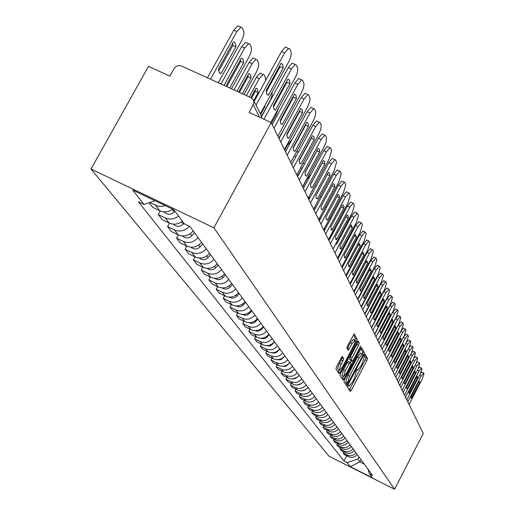 <?xml version="1.0" encoding="UTF-8"?>
<svg xmlns="http://www.w3.org/2000/svg" width="515" height="515" viewBox="0 0 515 515"><rect width="100%" height="100%" fill="white"/><g stroke="black" fill="none" stroke-linecap="round" stroke-linejoin="round"><path stroke-width="0.77" d="M348.114 386.05L347.67 387.492L350.213 391.535L351.314 390.261L366.841 360.571L367.485 358.524L365.084 354.101L363.912 356.464L364.221 357.037L362.161 363.654L360.861 366.146L357.545 370.324L356.985 369.59L356.251 370.51L355.807 371.959L356.123 372.506L354.082 379.091L352.781 381.589L349.415 385.819L348.855 385.123L348.114 386.05M342.423 356.509L341.245 357.822L336.591 366.667L335.935 368.843L339.044 373.781L340.209 372.461L356.502 341.432L357.165 339.263L354.217 333.855L347.541 345.842L346.878 348.031L348.23 350.322L352.067 343.73L354.944 340.145C355.562 340.718 355.041 342.7 353.38 346.099L342.642 366.558L339.7 370.201C339.102 369.622 339.623 367.652 341.265 364.298L343.724 358.698L342.314 356.451M213.912 227.791L271.218 122.583L423.246 433.476L394.58 489.25L213.912 227.791L91.001 169.036L329.046 456.239L394.58 489.25M344.593 379.491L343.956 381.589L346.865 386.211L347.986 384.924L363.738 354.835L364.388 352.749L361.627 347.677L344.593 379.491M343.016 380.096L340.009 375.319L340.66 373.182L357.983 340.879L359.258 343.164L358.594 345.308L352.067 357.764L351.41 359.895L352.292 361.35L353.354 360.024L360.12 347.123L360.854 346.202L360.442 347.728L344.162 378.789L343.016 380.096M271.218 122.583L249.163 112.476L253.959 102.981L253.457 99.968L251.05 97.702L181.608 66.042C178.505 64.993 175.988 65.868 174.07 68.662L169.892 76.156L148.5 66.351L91.001 169.036M356.007 452.84C353.554 455.691 350.612 456.419 347.181 455.015L348.462 456.683C351.874 458.08 354.796 457.359 357.236 454.52M348.462 456.683L344.393 454.636L343.093 452.962L343.679 451.842M347.181 455.015L343.093 452.962M340.563 447.78L339.964 448.932L341.297 450.651L345.417 452.717C348.874 454.127 351.835 453.4 354.307 450.522M353.045 448.803C350.554 451.694 347.58 452.428 344.11 451.005L339.964 448.932M337.377 443.608L336.759 444.793L338.123 446.556L342.295 448.649C345.79 450.078 348.79 449.331 351.301 446.421M350 444.657C347.483 447.587 344.464 448.327 340.949 446.891L336.759 444.793M334.1 439.327L333.463 440.544L334.866 442.353L339.095 444.471C342.63 445.919 345.674 445.166 348.211 442.218M346.878 440.402C344.329 443.37 341.271 444.123 337.711 442.668L333.463 440.544M330.733 434.937L330.083 436.179L331.525 438.04L335.806 440.183C339.391 441.645 342.469 440.885 345.044 437.898M343.672 436.038C341.085 439.038 337.988 439.804 334.383 438.336L330.083 436.179M327.283 430.418L326.607 431.705L328.094 433.611L332.426 435.78C336.057 437.261 339.179 436.488 341.786 433.463M340.383 431.551C337.756 434.589 334.621 435.368 330.965 433.881L326.607 431.705M323.729 425.783L323.04 427.096L324.559 429.059L328.956 431.255C332.632 432.755 335.799 431.969 338.445 428.905M336.997 426.941C334.338 430.025 331.158 430.81 327.456 429.304L323.04 427.096M320.085 421.013L319.371 422.364L320.935 424.386L325.383 426.607C329.117 428.126 332.323 427.328 335.007 424.218M333.52 422.197C330.823 425.326 327.598 426.124 323.845 424.605L319.371 422.364M316.332 416.107L315.598 417.504L317.208 419.577L321.721 421.83C325.499 423.362 328.75 422.558 331.473 419.403M329.948 417.324C327.205 420.498 323.935 421.309 320.137 419.764L315.598 417.504M312.476 411.06L311.717 412.496L313.378 414.633L317.948 416.912C321.778 418.463 325.074 417.646 327.836 414.453M326.265 412.315C323.491 415.528 320.169 416.352 316.319 414.787L311.717 412.496M308.504 405.865L307.725 407.346L309.431 409.541L314.066 411.852C317.948 413.429 321.296 412.592 324.096 409.354M322.48 407.153C319.661 410.41 316.3 411.253 312.386 409.67L307.725 407.346M304.417 400.516L303.612 402.041L305.369 404.307L310.069 406.644C314.008 408.24 317.401 407.391 320.246 404.108M318.585 401.842C315.721 405.144 312.309 406 308.343 404.397L303.612 402.041M300.206 395.011L299.376 396.582L301.185 398.913L305.955 401.282C309.953 402.897 313.39 402.035 316.281 398.707M314.568 396.37C311.659 399.724 308.195 400.586 304.172 398.964L299.376 396.582M295.874 389.327L295.018 390.949L296.878 393.351L301.713 395.758C305.768 397.393 309.264 396.518 312.193 393.138M310.429 390.731C307.481 394.136 303.959 395.011 299.878 393.37L295.018 390.949M291.4 383.475L290.518 385.149L292.436 387.628L297.342 390.061C301.462 391.722 305.009 390.834 307.983 387.396M306.161 384.917C303.168 388.374 299.595 389.269 295.456 387.595L290.518 385.149M286.791 377.437L285.877 379.162L287.859 381.718L292.835 384.19C297.013 385.87 300.618 384.969 303.644 381.48M301.764 378.918C298.719 382.433 295.095 383.34 290.885 381.647L285.877 379.162M282.033 371.206L281.087 372.989L283.134 375.622L288.188 378.126C292.43 379.832 296.086 378.918 299.164 375.377M297.226 372.731C294.129 376.298 290.447 377.218 286.173 375.506L281.087 372.989M277.122 364.768L276.143 366.609L278.255 369.332L283.385 371.875C287.692 373.6 291.413 372.667 294.535 369.075M292.533 366.345C289.385 369.963 285.645 370.903 281.312 369.165L276.143 366.609M272.049 358.118L271.038 360.024L273.22 362.837L278.435 365.412C282.806 367.169 286.585 366.216 289.758 362.56M287.692 359.747C284.492 363.423 280.688 364.382 276.285 362.618L271.038 360.024M266.809 351.243L265.759 353.219L268.012 356.123L273.311 358.736C277.752 360.519 281.596 359.547 284.827 355.839M282.69 352.923C279.433 356.663 275.564 357.635 271.09 355.846L265.759 353.219M261.395 344.136L260.3 346.177L262.631 349.183L268.012 351.835C272.532 353.644 276.433 352.659 279.722 348.88M277.514 345.868C274.199 349.672 270.266 350.664 265.721 348.848L260.3 346.177M255.788 336.778L254.655 338.896L257.069 342.005L262.534 344.696C267.13 346.531 271.096 345.526 274.444 341.69M272.158 338.574C268.785 342.436 264.787 343.447 260.165 341.606L254.655 338.896M249.981 329.162L248.809 331.351L251.307 334.576L256.869 337.306C261.536 339.166 265.573 338.143 268.978 334.241M266.609 331.016C263.178 334.943 259.109 335.973 254.41 334.106L248.809 331.351M243.975 321.263L242.752 323.542L245.34 326.883L250.998 329.658C255.743 331.544 259.85 330.501 263.32 326.529M260.867 323.188C257.371 327.186 253.232 328.235 248.449 326.336L242.752 323.542M237.743 313.081L236.475 315.444L239.16 318.907L244.908 321.727C249.743 323.639 253.921 322.577 257.455 318.54M254.912 315.071C251.346 319.139 247.136 320.208 242.269 318.283L236.475 315.444M231.286 304.59L229.96 307.043L232.748 310.635L238.6 313.5C243.511 315.444 247.773 314.362 251.372 310.249M248.732 306.65C245.101 310.796 240.808 311.884 235.857 309.927L229.96 307.043M224.579 295.777L223.201 298.327L226.091 302.054L232.053 304.964C237.055 306.94 241.393 305.839 245.063 301.648M242.32 297.915C238.619 302.131 234.248 303.245 229.207 301.256L223.201 298.327M217.62 286.617L216.184 289.276L219.184 293.144L225.248 296.106C230.347 298.114 234.763 296.981 238.509 292.72M235.658 288.838C231.885 293.132 227.43 294.271 222.293 292.25L216.184 289.276M210.384 277.096L208.884 279.857L212.006 283.887L218.186 286.894C223.375 288.934 227.881 287.782 231.699 283.437M228.737 279.4C224.881 283.778 220.343 284.943 215.109 282.889L208.884 279.857M202.859 267.188L201.294 270.066L204.539 274.257L210.835 277.315C216.12 279.388 220.716 278.216 224.611 273.78M221.534 269.583C217.6 274.051 212.965 275.235 207.635 273.15L201.294 270.066M195.024 256.869L193.389 259.875L196.769 264.24L203.187 267.349C208.575 269.454 213.261 268.251 217.24 263.738M214.034 259.36C210.017 263.918 205.292 265.128 199.859 263.004L193.389 259.875M186.868 246.119L185.149 249.254L188.677 253.798L195.217 256.966C200.715 259.109 205.498 257.88 209.56 253.271M206.212 248.713C202.112 253.361 197.29 254.603 191.747 252.44L185.149 249.254M178.357 234.898L176.561 238.175L180.244 242.919L186.913 246.138C192.52 248.32 197.4 247.065 201.558 242.359M198.063 237.602C193.872 242.346 188.947 243.621 183.295 241.419L176.561 238.175M169.487 223.182L167.6 226.613L171.437 231.563L178.248 234.846C183.971 237.067 188.953 235.773 193.202 230.978M189.378 226.233C185.085 230.9 180.115 232.13 174.463 229.915L167.6 226.613M160.216 210.931L158.234 214.53L162.244 219.705L169.197 223.047C173.787 224.991 178.177 224.392 182.374 221.25M178.551 216.081C174.308 219.248 169.873 219.853 165.244 217.897L158.234 214.53M149.099 202.749L152.64 207.313L159.734 210.712C164.195 212.624 168.534 212.129 172.75 209.225M165.328 205.672L161.794 206.451L158.247 206.225L149.756 202.53M358.955 456.856L357.816 459.052L359.908 461.871L364.221 464.041M361.034 459.695L359.908 461.871L350.29 466.654L347.104 462.599L357.816 459.052M367.929 469.094L369.442 473.845L372.345 477.759L350.29 466.654M154.996 200.734L144.033 204.487L138.451 201.809L343.988 461.034L347.104 462.599M144.033 204.487L132.69 190.067L173.864 209.753L184.241 223.768L189.906 226.484L372.577 475.422L369.442 473.845M346.711 455.801L343.988 461.034M349.273 390.042L365.161 359.753L365.798 357.7L364.356 355.028M362.161 353.754L362.682 351.919L360.854 348.52M345.919 384.705L346.865 382.967M347.825 383.43L362.463 356.084L362.914 354.623L362.367 353.85L359.039 358.041L349.518 376.214L347.477 382.864L347.825 383.43L346.183 382.626M360.809 353.09L357.326 357.204L359.039 358.041M346.119 382.594L345.765 382.027L347.805 375.371L357.326 357.204M357.191 341.728L359.258 343.164M350.593 360.506L349.672 359.045L350.322 356.914L356.856 344.464L357.513 342.321M351.365 360.899L350.412 362.715M343.286 376.298L342.43 377.939L344.162 378.789M345.269 370.716L343.711 376.504L346.601 372.905L350.329 365.798L350.973 363.68L350.091 362.232L345.269 370.716L343.524 369.86L341.973 375.654L343.595 376.446M350.058 362.232L348.346 361.382L347.271 362.721L349.016 363.571M343.524 369.86L347.271 362.721M342.057 378.577L342.43 377.939M339.572 370.137L337.93 369.339C337.331 368.753 337.853 366.789 339.494 363.429L341.297 359.998L341.954 357.828L341.587 357.223M353.329 339.366L350.297 342.868L352.067 343.73M347.232 348.655L350.297 342.868M354.951 340.151L355.402 338.413L353.412 334.711M338.072 372.242L339.288 370.002M420.671 373.06L421.791 372.107M419.673 382.761L419.429 381.209L419.043 381.306L411.086 396.698L411.324 398.204L419.673 382.761L418.566 382.22M409.065 404.468L422.306 378.84L423.961 373.942L423.588 373.027L421.135 376.059L419.538 375.287M407.79 401.867L421.135 376.059M411.743 398.095L411.028 397.747M418.483 368.18L419.706 367.098M417.562 377.894L417.305 376.31L416.918 376.407L408.852 391.992L409.11 393.531L417.562 377.894L416.429 377.347M406.818 399.885L420.24 373.942L421.907 368.972L421.521 368.032L419.036 371.09L417.401 370.298M405.511 397.213L419.036 371.09M409.534 393.421L408.801 393.067M416.217 363.191L417.568 361.961M415.399 372.911L415.129 371.289L414.736 371.386L406.567 387.158L406.837 388.728L407.262 388.625L415.399 372.911L414.24 372.345M404.52 395.179L418.116 368.914L419.802 363.867L419.403 362.908L416.88 365.985L415.199 365.174M403.181 392.436L416.88 365.985M407.262 388.625L406.522 388.265M413.88 358.105L415.373 356.689M413.178 367.794L412.895 366.133L412.502 366.223L404.224 382.201L404.507 383.81L404.932 383.707L413.178 367.794L411.987 367.214M402.157 390.351L415.933 363.757L417.639 358.633L417.234 357.648L414.665 360.751L412.946 359.921M400.779 387.538L414.665 360.751M404.932 383.707L404.178 383.34M411.453 352.936L413.12 351.281M410.906 362.541L410.597 360.848L410.204 360.931L401.809 377.109L402.118 378.757L402.543 378.66L410.906 362.541L409.676 361.948M399.737 385.394L413.7 358.466L415.425 353.264L415.006 352.247L412.399 355.382L410.629 354.526M398.32 382.503L412.399 355.382M402.543 378.66L401.771 378.28M408.904 347.722L410.803 345.726M408.562 357.152L408.24 355.414L407.848 355.498L399.337 371.882L399.659 373.568L400.091 373.472L408.562 357.152L407.307 356.541M397.245 380.302L411.401 353.026L413.146 347.747L412.715 346.704L410.069 349.865L408.247 348.983M395.797 377.341L410.069 349.865M400.091 373.472L399.305 373.092M378.235 327.289L378.853 326.542M406.181 342.565L408.427 340.016M406.161 351.61L405.82 349.833L405.427 349.917L396.795 366.513L397.142 368.244L397.574 368.148L406.161 351.61L404.867 350.985M394.69 375.075L409.045 347.451L410.809 342.082L410.365 341.014L407.674 344.194L405.801 343.293M393.202 372.03L407.674 344.194M397.574 368.148L396.769 367.762M387.789 360.97L402.685 332.387L405.466 329.149L405.936 330.282L404.133 335.825L389.366 364.189L403.303 337.454L405.981 334.158M403.696 345.926L403.329 344.097L402.942 344.181L394.187 360.996L394.548 362.766L394.979 362.676L403.696 345.926L402.363 345.282M392.063 369.706L406.625 341.715L408.401 336.263L407.951 335.162L405.215 338.374L403.303 337.454M390.531 366.577L405.215 338.374M394.979 362.676L394.168 362.283M371.547 327.746L375.899 319.068M386.617 358.569L400.747 331.46L403.47 328.126M401.159 340.074L400.767 338.207L400.38 338.278L391.503 355.324L391.889 357.14L392.321 357.05L401.159 340.074L399.788 339.417M392.321 357.05L391.49 356.65M373.388 311.421L373.568 310.455M383.784 352.769L398.121 325.287L400.889 321.933M398.552 334.061L398.14 332.143L397.754 332.214L388.741 349.492L389.153 351.352L389.585 351.269L398.552 334.061L397.142 333.385M386.591 358.511L401.578 329.761L403.393 324.135L402.91 322.969L400.084 326.227L398.121 325.287M384.969 355.202L400.084 326.227M389.585 351.269L388.735 350.857M365.624 312.843L365.605 312.148M370.53 303.509L370.369 303.084M380.862 346.807L395.417 318.946L398.237 315.553M395.868 327.875L395.43 325.905L395.05 325.976L385.902 343.492L386.34 345.404L386.765 345.32L395.868 327.875L394.419 327.18M383.733 352.678L398.945 323.529L400.779 317.807L400.284 316.609L397.406 319.899L395.417 318.946M382.072 349.273L397.406 319.899M386.765 345.32L385.902 344.902M362.354 305.286L362.122 304.874M367.15 296.17L366.944 295.719M317.169 406.644L315.521 407.236M361.369 306.303L361.73 306.47M377.862 340.666L392.636 312.412L395.501 308.994M393.112 321.514L392.642 319.493L392.263 319.558L382.98 337.319L383.443 339.276L383.868 339.198L393.112 321.514L391.619 320.793M380.797 346.666L396.235 317.118L398.089 311.298L397.58 310.062L394.651 313.378L392.636 312.412M379.085 343.164L394.651 313.378M383.868 339.198L382.993 338.773M358.704 297.998L358.221 297.96M363.642 288.632L363.333 288.245M313.622 401.037L311.06 401.97M374.772 334.344L389.771 305.691L392.688 302.241M390.267 314.961L389.765 312.882L389.398 312.946L379.973 330.958L380.463 332.973L380.888 332.896L390.267 314.961L388.728 314.221M377.772 340.486L393.447 310.519L395.327 304.59L394.799 303.322L391.818 306.663L389.771 305.691M376.008 336.874L391.818 306.663M380.888 332.896L379.993 332.465M359.882 281.106L358.929 281.821M309.837 395.308L306.586 396.505M371.585 327.83L386.823 298.764L389.791 295.282M387.344 308.208L386.81 306.077L386.443 306.135L376.871 324.411L377.398 326.478L377.817 326.401L387.344 308.208L385.754 307.455M374.656 334.113L390.576 303.721L392.475 297.689L391.934 296.382L388.896 299.749L386.823 298.764M372.841 330.398L388.896 299.749M377.817 326.401L376.903 325.963M355.273 274.707L350.116 283.926M305.871 389.417L302.041 390.853M368.302 321.115L383.778 291.625L386.804 288.117M384.325 301.256L383.759 299.061L383.398 299.118L373.678 317.658L374.238 319.783L374.65 319.712L384.325 301.256L382.69 300.477M371.45 327.553L387.615 296.717L389.533 290.576L388.98 289.23L385.89 292.623L383.778 291.625M369.577 323.716L385.89 292.623M374.65 319.712L373.716 319.268M301.764 383.34L297.393 385.014M364.916 314.189L380.643 284.267L383.727 280.726M381.216 294.091L380.611 291.831L380.263 291.889L370.382 310.7L370.974 312.882L371.386 312.817L381.216 294.091L379.529 293.286M368.141 320.787L384.563 289.501L386.507 283.244L385.935 281.86L385.677 281.647L382.78 285.278L380.643 284.267M366.21 316.834L382.78 285.278M371.386 312.817L370.44 312.36M297.593 376.999L292.623 378.982M346.769 257.474L347.419 257.429M361.427 307.049L377.411 276.671L380.553 273.105M378.01 286.694L377.366 284.377L377.025 284.422L366.983 303.522L367.62 305.768L378.01 286.694L376.265 285.87M364.729 313.809L381.422 282.053L383.385 275.686L382.793 274.25L382.523 274.032L379.581 277.701L377.411 276.671M362.734 309.727L379.581 277.701M368.019 305.704L367.053 305.247M356.451 236.977L345.056 257.899L344.117 255.195L355.253 234.209L356.451 236.977L354.314 235.973M293.479 370.259L291.001 372.422L287.724 372.751M337.525 258.182L340.338 252.891L343.016 249.357M357.822 299.678L374.07 268.836L377.276 265.238M374.708 279.072L373.69 276.722L363.481 296.112L364.156 298.423L374.708 279.072L372.905 278.216M361.208 306.612L378.177 274.373L380.167 267.884L379.555 266.403L379.265 266.178L376.278 269.879L374.07 268.836M359.148 302.402L376.278 269.879M364.549 298.365L363.564 297.895M289.823 362.65L286.501 365.882L284.621 366.487L282.684 366.307M337.486 258.092L356.316 222.635L358.453 215.315L357.275 213.197L353.998 217.143L351.565 216.01L336.578 244.187M354.101 292.069L370.626 260.751L373.896 257.12M371.289 271.193L370.24 268.772L359.856 288.458L360.577 290.846L371.289 271.193L369.429 270.311M357.577 299.176L374.823 266.448L376.838 259.83L376.208 258.305L375.899 258.06L372.866 261.807L370.626 260.751M355.447 294.831L372.866 261.807M360.964 290.788L359.959 290.312M333.076 249.08L337.653 240.312M284.943 355.994L281.505 359.309L279.516 359.908L277.488 359.65M350.252 284.209L367.066 252.395L370.401 248.732M367.762 263.062L366.68 260.558L356.116 280.559L356.889 283.018L367.762 263.062L365.837 262.154M353.818 291.503L371.367 258.26L373.401 251.513L372.751 249.936L372.422 249.678L369.345 253.464L367.066 252.395M351.623 287.01L369.345 253.464M357.256 282.967L356.238 282.478M328.879 240.499L332.722 233.295L334.744 227.701M279.896 349.119L276.349 352.511L274.25 353.097L272.132 352.762M346.28 276.079L363.39 243.756L366.796 240.067M364.118 254.661L362.998 252.073L352.254 272.384L353.078 274.926L364.118 254.661L362.122 253.721M349.943 283.572L367.794 249.794L369.854 242.913L369.178 241.284L368.83 241.02L365.702 244.844L363.39 243.756M347.67 278.924L365.702 244.844M353.432 274.875L352.389 274.386M323.954 230.424L324.624 227.939M330.36 219.416L330.373 217.169M274.675 342.005L270.6 345.674L268.804 346.061L266.603 345.636M324.102 228.918L324.624 229.162M342.166 267.671L359.579 234.821L363.062 231.1M360.352 245.97L359.187 243.292L348.249 263.938L349.131 266.558L360.352 245.97L358.286 244.998M345.932 275.364L364.099 241.052L366.184 234.029L365.489 232.342L365.109 232.059L361.936 235.928L359.579 234.821M343.582 270.562L361.936 235.928M349.473 266.513L348.417 266.01M320.156 219.3L319.796 217.536M326.124 208.137L325.544 206.792M269.274 334.641L266.699 337.383L265.058 338.4L263.178 338.773L260.886 338.258M318.837 219.326L319.879 219.815M337.911 258.974L355.646 225.576L358.878 221.675L359.2 221.83M341.78 266.879L360.275 232.001L362.386 224.83L361.665 223.085L361.26 222.789L358.034 226.697L355.646 225.576M339.346 261.903L358.034 226.697M345.378 257.861L344.303 257.352M315.328 208.369L314.408 207.429M321.186 197.432L320.504 196.048M263.68 327.019L261.053 329.819L259.328 330.868L256.856 331.197L254.983 330.617M313.757 209.566L314.498 209.914M351.565 216.01L354.854 212.064L355.202 212.232M352.415 227.669L351.172 224.804L339.829 246.144L340.846 248.938L352.415 227.669L350.2 226.632M334.962 252.942L353.998 217.143M341.136 248.906L340.042 248.385M308.472 198.764L309.18 197.432L309.991 197.612M316.036 186.359L315.386 185.709L314.659 186.024M257.886 319.126L255.202 321.978L253.393 323.066L251.326 323.401L248.874 322.699M328.943 240.627L347.342 206.09L350.676 202.105L351.063 202.286M348.237 218.032L348.082 215.785L346.949 215.058L335.394 236.765L336.482 239.655L348.237 218.032L345.938 216.957M333.038 248.996L352.221 212.933L354.384 205.453L353.612 203.58L353.148 203.251L349.814 207.242L347.342 206.09M330.424 243.659L349.814 207.242M336.746 239.623L335.632 239.102M310.513 175.145L306.966 179.104L302.717 186.997M251.88 310.944L249.138 313.854L247.239 314.974L245.076 315.289L242.546 314.485M324.205 230.945L342.964 195.809L346.35 191.786L346.769 191.979M343.904 208.041L343.73 205.704L342.565 204.957L330.791 227.038L331.956 230.031L343.904 208.041L341.516 206.927M328.422 239.565L347.973 202.884L350.161 195.237L349.363 193.292L348.861 192.951L345.481 196.981L342.964 195.809M325.718 234.029L345.481 196.981M332.194 230.005L331.068 229.478M306.631 169.86L306.811 169.139M303.889 165.109L297.445 176.22M245.655 302.453L242.842 305.427L240.853 306.586L238.6 306.876L235.986 305.962M319.3 220.903L338.419 185.149L341.863 181.08L342.321 181.286M339.411 197.676L339.211 195.243L338.02 194.483L326.014 216.95L326.143 219.036L326.729 219.924L327.469 220.027L339.411 197.676L336.932 196.524M323.639 229.78L343.569 192.456L345.784 184.634L344.953 182.619L344.419 182.259L340.981 186.333L338.419 185.149M320.832 224.038L340.981 186.333M327.469 220.027L326.33 219.493M301.758 156.071L301.693 155.627M239.185 293.64L236.746 296.26C234.351 298.443 231.834 298.726 229.188 297.11M296.286 152.24L297.4 151.629L297.94 151.874M314.202 210.474L333.701 174.076L337.196 169.963L337.698 170.195M334.744 186.926L334.518 184.389L333.308 183.604L321.057 206.476L321.206 208.652L321.836 209.566L322.57 209.676L334.744 186.926L332.169 185.728M318.676 219.628L338.999 181.641L341.245 173.639L340.383 171.547L339.803 171.16L336.314 175.28L333.701 174.076M315.759 213.667L336.314 175.28M322.57 209.676L321.411 209.129M295.906 143.125L295.726 142.732M232.471 284.492L229.98 287.158C227.456 289.43 224.843 289.681 222.132 287.911M284.737 150.226L288.175 143.878L291.941 139.797M315.901 195.719L327.263 174.54L329.903 175.757L317.485 198.919L316.178 198.133L315.907 195.597L328.409 172.306L329.652 173.117L329.903 175.757M308.903 199.646L328.802 162.579L332.349 158.42L332.902 158.672M313.519 209.09L334.254 170.407L336.527 162.212L335.626 160.043L335.001 159.637L331.46 163.802L328.802 162.579M310.487 202.884L331.46 163.802M317.485 198.919L316.307 198.372M289.713 129.812L289.475 129.31M225.486 274.978L222.95 277.694C220.291 280.063 217.575 280.276 214.8 278.345M278.802 138.091L284.254 128.756M310.545 184.557L322.184 162.907L324.868 164.15L312.193 187.743L310.86 186.932L310.558 184.286L323.311 160.558L324.598 161.427L324.868 164.15M303.393 188.381L323.71 150.618L327.308 146.421L327.913 146.698M308.163 198.127L329.323 158.729L331.621 150.341L330.688 148.082L330.012 147.657L326.42 151.861L323.71 150.618M305.009 191.683L326.42 151.861M312.193 187.743L311.002 187.19M283.166 116.055L282.593 115.978M218.225 265.077L215.631 267.851C212.837 270.317 210.017 270.497 207.178 268.392M304.97 172.95L316.892 150.818L319.635 152.073L306.689 176.117L305.324 175.28L304.989 172.519L318.013 148.339L319.339 149.26L319.635 152.073M297.664 176.658L318.412 138.181L322.062 133.932L322.731 134.241M302.588 186.733L324.193 146.588L326.047 142.211L326.613 138.303L325.551 135.645L324.817 135.194L321.173 139.443L318.412 138.181M299.305 180.018L321.173 139.443M306.689 176.117L305.485 175.557M271.527 123.214L276.272 114.504L278.564 108.202M275.57 103.084L273.652 105.234M210.661 254.77L208.015 257.603C205.073 260.165 202.15 260.307 199.247 258.021M299.17 160.86L311.388 138.226L314.182 139.507L300.96 164.008L299.55 163.12L299.189 160.262L312.496 135.619L313.867 136.597L314.182 139.507M291.69 164.452L312.895 125.229L316.59 120.941L317.33 121.276M296.782 174.868L318.856 133.952L320.748 129.477L321.309 125.46L320.201 122.692L319.403 122.216L315.708 126.51L312.895 125.229M293.363 167.877L315.708 126.51M300.96 164.008L299.743 163.448M260.648 114.427L264.955 106.547L264.929 105.363M261.517 116.319L270.587 99.595L272.081 95.224L272.158 92.127M202.788 244.033L200.078 246.923C196.981 249.588 193.949 249.685 190.994 247.213M264.414 106.296L264.955 106.547M293.132 148.256L305.659 125.113L308.504 126.413L294.992 151.397L293.531 150.444L293.144 147.496L306.747 122.364L308.163 123.407L308.504 126.413M285.471 151.732L307.146 111.729L310.886 107.397L311.71 107.77M290.737 162.502L313.294 120.793L315.225 116.216L315.785 112.083L314.633 109.199L313.751 108.697L310.017 113.036L307.146 111.729M287.177 155.215L310.017 113.036M294.992 151.397L293.762 150.831M253.747 100.599L258.15 92.565L257.294 88.85L256.045 88.232L250.895 97.631M265.502 80.739L265.444 77.688L264.176 74.965L263.133 74.405L259.251 78.692L249.279 96.891M194.567 232.838L191.805 235.78C188.567 238.548 185.439 238.612 182.419 235.973L182.419 235.973M251.597 97.985L255.286 91.258L255.215 89.745M246.382 95.571L256.361 77.385L260.249 73.098L261.234 73.542M255.286 91.258L258.15 92.565M286.836 135.117L299.678 111.44L302.582 112.759L288.767 138.245L287.254 137.228L286.842 134.17L300.754 108.536L302.221 109.644L302.582 112.759M278.982 138.458L301.146 97.65L304.932 93.279L305.846 93.691M284.435 149.614L307.494 107.069L309.464 102.388L310.082 98.558L308.82 95.127L307.861 94.599L304.075 98.977L301.146 97.65M280.72 142.011L304.075 98.977M288.767 138.245L287.531 137.679M242.391 93.749L251.056 77.971L250.67 75.055L249.434 73.587L248.854 73.452L238.638 92.043M244.046 94.509L256.225 72.325L257.951 68.353L258.672 65.353L258.633 63.152L257.185 59.94L256.039 59.347L252.118 63.673L236.945 91.271M183.926 223.343L183.166 224.154C179.851 226.98 176.658 227.051 173.581 224.36L173.407 224.154M239.462 92.417L248.127 76.645L248.03 74.952M233.99 89.925L249.163 62.347L253.09 58.021L254.191 58.517M248.127 76.645L251.056 77.971M280.263 121.392L293.441 97.174L296.408 98.513L282.272 124.521L280.707 123.433L280.257 120.265L294.49 94.103L296.016 95.288L296.408 98.513M272.203 124.598L294.883 82.954L298.713 78.538L299.73 78.995M277.862 136.166L301.449 92.752L303.457 87.962L304.075 84.022L302.756 80.437L301.7 79.883L297.876 84.299L294.883 82.954M273.974 128.222L297.876 84.299M282.272 124.521L281.029 123.954M229.735 87.981L243.64 62.74L243.228 59.714L241.941 58.169L241.342 58.015L226.748 84.492L226.98 86.726M231.473 88.773L248.957 57.023C251.127 52.742 251.893 49.472 251.262 47.213L249.878 44.245L248.616 43.621L244.664 47.985L224.038 85.387M174.92 211.176L174.134 212.006C170.748 214.89 167.484 214.967 164.349 212.225L164.034 211.839M226.903 86.346L240.653 61.394L240.524 59.502M221.019 84.009L241.644 46.633L245.61 42.269L246.833 42.822M240.653 61.394L243.64 62.74M273.407 107.056L286.926 82.265L289.951 83.636L275.486 110.178L273.858 109.019L273.381 105.736L287.949 79.02L289.527 80.282L289.951 83.636M261.588 116.596L288.342 67.594L292.205 63.145L293.338 63.654M270.826 122.403L295.127 77.797C297.31 73.484 298.14 70.22 297.619 67.993L296.415 65.09L295.256 64.51L291.4 68.965L288.342 67.594M263.957 119.255L291.4 68.965M275.486 110.178L274.244 109.611M221.051 73.677L235.889 46.814L235.445 43.672L234.113 42.043L233.488 41.876L218.54 68.913L219.21 72.37L221.051 73.677L219.712 73.066M218.309 82.773L241.355 41.033C243.576 36.655 244.355 33.295 243.685 30.939L242.237 27.836L240.853 27.179L236.868 31.582L210.513 79.22M218.733 70.967L232.838 45.442L232.671 43.357M207.429 77.817L233.784 30.205L237.776 25.808L239.147 26.42M232.838 45.442L235.889 46.814M266.236 92.056L280.109 66.68L283.205 68.077L268.386 95.185L266.699 93.949L266.184 90.531L281.113 63.248L282.748 64.594L283.205 68.077M254.165 101.436L281.499 51.526L285.387 47.045L286.662 47.612M260.326 113.783L288.529 62.167C290.756 57.757 291.593 54.397 291.046 52.079L289.791 49.041L288.509 48.436L284.621 52.923L281.499 51.526M256.032 105.176L284.621 52.923M268.386 95.185L267.15 94.618M165.244 217.897L169.197 223.047M174.463 229.915L178.248 234.846M183.295 241.419L186.913 246.138M191.747 252.44L195.217 256.966M199.859 263.004L203.187 267.349M207.635 273.15L210.835 277.315M215.109 282.889L218.186 286.894M222.293 292.25L225.248 296.106M229.207 301.256L232.053 304.964M235.857 309.927L238.6 313.5M242.269 318.283L244.908 321.727M248.449 326.336L250.998 329.658M254.41 334.106L256.869 337.306M260.165 341.606L262.534 344.696M265.721 348.848L268.012 351.835M271.09 355.846L273.311 358.736M276.285 362.618L278.435 365.412M281.312 369.165L283.385 371.875M286.173 375.506L288.188 378.126M290.885 381.647L292.835 384.19M295.456 387.595L297.342 390.061M299.878 393.37L301.713 395.758M304.172 398.964L305.955 401.282M308.343 404.397L310.069 406.644M312.386 409.67L314.066 411.852M316.319 414.787L317.948 416.912M320.137 419.764L321.721 421.83M323.845 424.605L325.383 426.607M327.456 429.304L328.956 431.255M330.965 433.881L332.426 435.78M334.383 438.336L335.806 440.183M337.711 442.668L339.095 444.471M340.949 446.891L342.295 448.649M344.11 451.005L345.417 452.717M155.601 205.324L159.734 210.712M259.554 117.24L253.329 104.867M253.67 100.444L260.97 115.064L261.665 118.205M348.558 385.355L349.228 385.684M356.67 369.841L357.346 370.176M365.798 357.7L367.485 358.524M365.161 359.753L366.841 360.571M349.634 389.43L351.314 390.261M362.682 351.919L364.388 352.749M362.772 354.365L363.738 354.835M346.28 384.081L347.986 384.924M347.805 375.371L349.518 376.214M345.765 382.027L347.477 382.864M356.856 344.464L358.594 345.308M350.322 356.914L352.067 357.764M349.672 359.045L351.41 359.895M350.49 360.455L352.221 361.298M359.934 347.483L360.442 347.728M341.954 357.828L343.724 358.698M341.297 359.998L343.067 360.867M339.494 363.429L341.265 364.298M347.541 348.108L349.318 348.97M355.402 338.413L357.165 339.263M355.241 340.821L356.502 341.432M338.452 371.598L340.209 372.461M402.685 332.387L400.747 331.46M349.138 269.313L349.717 269.583M344.786 261.214L345.43 261.523M340.338 252.891L340.981 253.193M277.746 351.436L277.463 351.056M272.486 344.361L272.145 343.898M267.047 337.042L266.641 336.488M261.414 329.458L260.938 328.815M255.582 321.611L255.028 320.864M249.53 313.468L248.9 312.618M243.26 305.028L242.539 304.062M300.663 167.671L301.777 168.186M236.746 296.26L235.934 295.172M294.316 155.897L295.919 156.637M229.98 287.158L229.072 285.941M288.175 143.878L289.417 144.451M222.95 277.694L221.939 276.336M215.631 267.851L214.51 266.339M208.015 257.603L206.773 255.929M200.078 246.923L198.706 245.069M191.805 235.78L190.286 233.746M256.361 77.385L259.251 78.692M183.166 224.154L181.499 221.914M249.163 62.347L252.118 63.673M174.134 212.006L172.306 209.541M241.644 46.633L244.664 47.985M233.784 30.205L236.868 31.582M348.533 385.387L349.286 385.754M356.644 369.879L357.41 370.253M346.157 382.626L347.837 383.45M360.655 353.02L362.367 353.85M350.554 360.506L352.247 361.33M348.346 361.382L350.091 362.232M353.181 339.288L354.944 340.145M423.465 372.918L421.727 372.075M421.399 367.916L419.635 367.066M419.274 362.785L417.491 361.923M417.099 357.526L415.29 356.65M414.858 352.118L413.03 351.236M412.567 346.576L410.713 345.681M410.204 340.872L408.331 339.971M407.783 335.02L405.878 334.106M405.292 329.001L403.361 328.074M402.73 322.808L400.773 321.875M400.091 316.442L398.108 315.495M397.38 309.888L395.365 308.929M394.587 303.142L392.539 302.17M359.444 280.849L359.901 281.068M391.703 296.196L389.636 295.211M355.414 273.214L355.936 273.459M388.735 289.031L386.636 288.033M351.243 265.328L351.822 265.605M385.677 281.647L383.546 280.636M370.974 312.882L370.639 312.721M347.207 257.333L347.561 257.5M382.523 274.032L380.353 273.008M367.62 305.768L367.259 305.595M379.265 266.178L377.064 265.135M364.156 298.423L363.764 298.243M375.899 258.06L373.665 257.011M360.577 290.846L360.159 290.647M372.422 249.678L370.15 248.616M356.889 283.018L356.431 282.799M368.83 241.02L366.519 239.939M353.078 274.926L352.582 274.688M365.109 232.059L362.766 230.965M349.131 266.558L348.597 266.3M361.26 222.789L358.878 221.675M345.056 257.899L344.471 257.622M357.275 213.197L354.854 212.064M340.846 248.938L340.203 248.636M314.942 185.503L315.386 185.709M353.148 203.251L350.676 202.105M336.482 239.655L335.78 239.327M309.148 174.546L310.436 175.145M348.861 192.951L346.35 191.786M331.956 230.031L331.197 229.671M303.097 163.165L304.571 163.847M344.419 182.259L341.863 181.08M327.276 220.053L326.439 219.66M297.4 151.629L298.378 152.08M339.803 171.16L337.196 169.963M322.416 209.695L321.495 209.264M335.001 159.637L332.349 158.42M317.375 198.932L316.365 198.462M330.012 147.657L327.308 146.421M312.142 187.75L311.028 187.228M324.817 135.194L322.062 133.932M275.325 102.17L275.924 102.44M319.403 122.216L316.59 120.941M267.678 87.814L268.379 88.129M313.751 108.697L310.886 107.397M260.249 73.098L263.133 74.405M307.861 94.599L304.932 93.279M253.09 58.021L256.039 59.347M301.7 79.883L298.713 78.538M164.349 212.225L164.053 211.839M245.61 42.269L248.616 43.621M295.256 64.51L292.205 63.145M237.776 25.808L240.853 27.179M288.509 48.436L285.387 47.045"/></g></svg>
